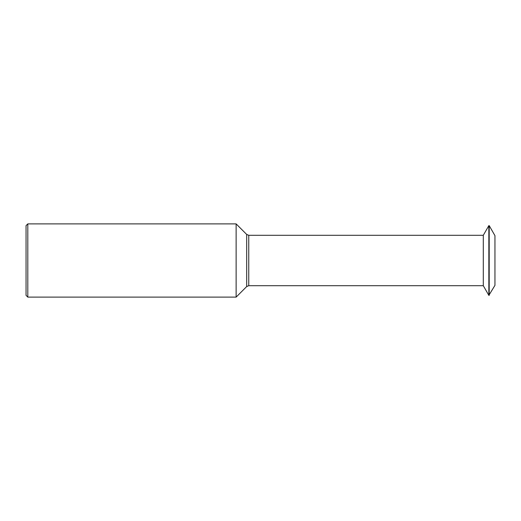<?xml version="1.0" encoding="UTF-8"?>
<svg xmlns="http://www.w3.org/2000/svg" width="521" height="521" viewBox="0 0 521 521"><rect width="100%" height="100%" fill="white"/><g stroke="black" fill="none" stroke-linecap="round" stroke-linejoin="round"><path stroke-width="0.78" d="M27.808 297.113L26.05 295.355L26.05 225.645L27.808 223.887L27.808 297.113L236.13 297.113L236.13 223.887L27.808 223.887M489.199 295.374L489.199 225.626L494.95 235.648L494.95 285.352L488.848 295.374L483.299 285.703L483.299 235.297L248.751 235.297L246.68 234.437L236.13 223.887M488.848 295.374L488.848 225.626L483.299 235.297M483.299 285.703L248.751 285.703L246.68 286.563L246.68 234.437M248.751 285.703L248.751 235.297M489.199 225.626L488.848 225.626M246.68 286.563L236.13 297.113"/></g></svg>
